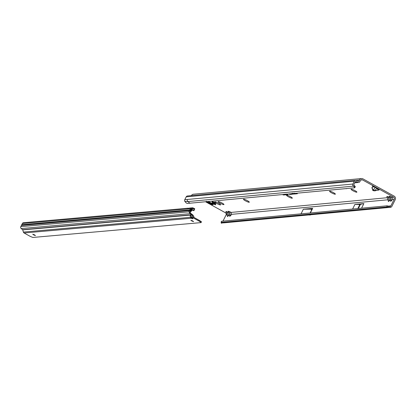 <?xml version="1.0" encoding="UTF-8"?>
<svg xmlns="http://www.w3.org/2000/svg" width="416" height="416" viewBox="0 0 416 416"><rect width="100%" height="100%" fill="white"/><g stroke="black" fill="none" stroke-linecap="round" stroke-linejoin="round"><path stroke-width="0.62" d="M354.926 190.601A3.255 0.52 26.6 0 1 356.881 192.052A3.255 0.52 26.6 0 1 353.023 190.783A3.255 0.52 26.6 0 1 351.14 189.181A3.255 0.52 26.6 0 1 354.926 190.601M333.408 192.608A3.255 0.52 26.6 0 1 335.364 194.059A3.255 0.52 26.6 0 1 331.5 192.785A3.255 0.52 26.6 0 1 329.623 191.183A3.255 0.52 26.6 0 1 333.408 192.608M290.368 196.622A3.255 0.52 26.6 0 1 292.323 198.073A3.255 0.52 26.6 0 1 288.465 196.799A3.255 0.52 26.6 0 1 286.582 195.198A3.255 0.52 26.6 0 1 290.368 196.622M247.333 200.632A3.255 0.52 26.6 0 1 249.288 202.082A3.255 0.52 26.6 0 1 245.424 200.814A3.255 0.52 26.6 0 1 243.547 199.207A3.255 0.52 26.6 0 1 247.333 200.632M222.004 202.998A3.255 0.52 26.6 0 1 223.959 204.443A3.255 0.52 26.6 0 1 220.095 203.174A3.255 0.52 26.6 0 1 218.218 201.573A3.255 0.52 26.6 0 1 222.004 202.998M218.639 203.31A3.255 0.52 26.6 0 1 220.594 204.76A3.255 0.52 26.6 0 1 216.736 203.486A3.255 0.52 26.6 0 1 214.854 201.885A3.255 0.52 26.6 0 1 218.639 203.31M213.236 203.814A2.184 0.348 -153.4 0 0 215.826 204.729A2.184 0.348 -153.4 0 0 214.516 203.694A2.184 0.348 -153.4 0 0 211.926 202.774A2.184 0.348 -153.4 0 0 213.236 203.814M375.159 187.127L377.239 188.297A0.764 0.65 -48.2 0 0 376.646 188.36L376.017 187.772L372.616 186.488A0.764 0.385 111.2 0 0 372.502 186.098L375.159 187.127A0.764 0.385 -68.8 0 1 375.268 187.517L373.563 189.805A1.607 1.087 36.8 0 0 375.045 190.497L378.544 190.055L376.646 188.36L375.045 190.497M371.483 187.845L371.935 187.99L371.483 187.845M213.288 202.592A2.085 0.333 -153.4 0 0 215.764 203.466A2.085 0.333 -153.4 0 0 214.51 202.478A2.085 0.333 -153.4 0 0 212.035 201.599A2.085 0.333 -153.4 0 0 213.288 202.592M359.076 206.768L358.805 207.116L359.076 206.768M388.409 200.834L388.476 201.562L389.204 200.762L388.066 196.81L389.444 197.397M389.501 197.579L386.911 196.633L388.476 201.562M387.176 196.893L386.87 196.435L388.066 196.81M386.87 196.435L387.27 197.044M390.655 200.626L390.718 201.354L391.446 200.554L390.307 196.602L391.893 197.278L392.517 199.347L391.893 197.439L389.459 196.706M389.418 196.685L389.111 196.227L390.307 196.602M389.158 196.44L390.718 201.354M389.111 196.227L389.516 196.836M229.71 215.634L229.772 216.356L230.5 215.556L229.362 211.604L230.948 212.28L231.572 214.349L230.948 212.441L228.514 211.708M228.472 211.687L228.166 211.229L229.362 211.604M228.212 211.442L229.772 216.356M228.166 211.229L228.571 211.838M227.469 215.842L227.531 216.57L228.259 215.769L227.12 211.812L228.498 212.404M228.556 212.586L226.034 211.572L226.273 211.916M226.231 211.895L225.924 211.437L227.12 211.812M225.971 211.65L227.531 216.57M225.924 211.437L226.33 212.046M205.478 201.713L207.6 202.888M209.68 204.038L225.488 212.789A1.529 1.461 84.7 0 1 226.106 214.859L226.912 214.786M390.572 201.157L391.539 200.704L392.517 199.347L394.228 199.186A1.529 1.461 -95.3 0 0 393.604 197.116L362.445 179.868A1.529 1.461 -95.3 0 0 360.469 180.497L359.923 181.584A1.685 1.612 84.7 0 1 357.88 182.343L355.945 181.485A0.536 0.515 -95.3 0 0 355.29 181.724L353.865 184.579A0.536 0.515 -95.3 0 0 354.006 185.25L354.442 185.604L353.772 186.508L353.34 186.155A1.685 1.612 -95.3 0 1 352.893 184.038L354.318 181.189A1.685 1.612 -95.3 0 1 356.366 180.43L358.301 181.282A0.536 0.515 84.7 0 0 358.951 181.043L359.492 179.962A2.678 2.564 -95.3 0 1 362.95 178.854L394.113 196.102A2.678 2.564 -95.3 0 1 395.2 199.727L391.846 206.424A1.685 1.612 84.7 0 1 391.035 207.194L388.086 207.48L387.852 206.315L387.052 205.821L386.812 206.939L221.385 222.362L224.292 222.732M293.816 193.476L294.778 194.012L293.337 193.523M293.535 193.502L294.055 193.762L293.628 193.497M294.429 193.393L294.018 193.3L294.278 193.632L294.934 193.996L293.878 193.471M294.902 193.378L295.771 193.918L294.809 193.383M295.199 193.346L296.161 193.882L294.934 193.372M295.594 193.456L295.272 193.341M295.797 193.294L296.665 193.835L295.703 193.3M296.098 193.263L297.06 193.799L295.828 193.289M296.379 193.237L297.341 193.773L296.286 193.248M292.094 193.32L293.566 194.137L292.354 193.612M293.285 193.965L292.978 193.736M290.503 193.788L291.309 194.35L290.394 193.799M290.976 194.152L291.039 193.892M290.914 193.747L291.72 194.314L290.8 193.757M291.377 194.121L291.21 193.721M291.325 193.71L292.131 194.272L291.21 193.877L291.788 194.08L291.59 193.658M291.788 194.08L291.86 193.814M292.167 194.256L291.621 193.679M291.73 193.674L292.542 194.236L291.621 193.84L292.266 193.778M290.072 193.825L290.883 194.392L289.978 193.835M288.907 193.934L289.869 194.47L288.798 193.944M289.401 193.887L290.254 194.433L289.292 193.898M289.25 193.903L290.009 194.454L288.959 193.929M283.332 194.454L284.497 194.969L282.963 194.49M282.849 194.501L283.535 195.057L282.459 194.537M286.723 194.048L288.028 194.657L286.614 194.059M287.856 194.282L287.316 194.158M286.125 194.1L287.435 194.714L286.016 194.111M287.238 194.345L286.718 194.215M285.776 194.09L286.858 194.766L285.828 194.22M285.09 194.293L285.87 194.86L284.762 194.319M285.548 194.683L285.319 194.215M284.31 194.21L285.418 194.901L284.076 194.23M284.019 194.392L284.918 194.927L283.91 194.402M294.772 193.388L295.516 193.955L294.294 193.435M293.301 193.523L294.044 194.09L292.822 193.57M346.393 188.661A0.764 0.733 -95.3 0 1 345.842 188.625M346.923 188.526A0.764 0.733 -95.3 0 1 346.18 188.594M352.607 209.035L354.916 204.417L359.876 204.438L363.88 203.58L354.916 204.417M361.572 208.198L363.88 203.58M394.228 199.186L390.874 205.889A0.536 0.515 -95.3 0 1 390.614 206.133L390.172 206.32L390.369 207.48M390.146 199.732L389.298 200.912L388.331 201.365M387.858 199.784L231.572 214.349L230.594 215.706L229.627 216.159M229.2 214.739L228.353 215.92L227.386 216.372M222.976 221.12L226.106 214.859M301.049 213.84L303.358 209.222L312.239 209.113M312.603 208.39L310.305 212.976L312.671 208.359L303.358 209.222M221.395 222.134L221.198 221.848L221.624 221.244L387.052 205.821L388.96 206.284L389.527 206.014L388.326 206.123M221.624 221.244L221.239 223.033L223.496 222.856M361.52 178.547L193.398 194.22A2.678 2.564 84.7 0 0 191.386 195.608M355.592 180.3L187.47 195.972A1.685 1.612 84.7 0 0 186.202 196.862L184.772 199.711L187.46 199.462A1.685 1.612 84.7 0 0 187.907 201.578L353.34 186.155M354.442 185.604L355.051 186.363A2.298 0.463 -143.5 0 1 355.274 186.852L354.578 187.814L187.242 203.46L186.165 202.914L184.844 201.396A1.685 1.612 -95.3 0 1 184.772 199.711M354.578 187.814L354.604 187.756A2.298 0.463 -143.5 0 0 354.38 187.268L353.772 186.508M189.868 203.169L187.907 201.578L184.844 201.396M284.955 194.308L285.1 194.724L284.367 194.319L285.251 194.548M294.039 193.138L295.22 193.794L294.892 193.248M294.772 193.45L294.403 193.258M292.568 193.274L293.904 193.757M293.925 193.747L293.42 193.383M293.301 193.586L292.932 193.398M221.198 221.848L221.556 223.262M228.353 215.92L229.143 214.536M387.234 197.709L230.948 212.441M230.594 215.706L231.478 214.198M386.812 206.939L388.086 207.48M387.852 206.315L390.172 206.32M388.872 206.518L389.1 207.641M393.604 197.116L391.893 197.439M391.539 200.704L392.423 199.196M389.298 200.912L390.088 199.534M307.518 214.973L310.372 214.984L311.074 214.64M310.118 212.992L311.886 209.461L310.695 209.253M357.817 208.546L359.876 204.438M358.358 208.499L360.417 204.386M378.18 190.122L378.544 190.055L378.18 190.122M378.43 190.076L374.624 190.752A1.607 0.577 -100.1 0 0 374.962 190.934L374.962 190.934A1.607 0.577 -100.1 0 0 375.216 190.648M373.563 190.341A1.914 0.962 -68.8 0 1 372.939 190.455A1.914 0.962 -68.8 0 1 372.502 189.394L372.616 186.488M377.239 188.297L379.137 189.998A0.764 0.65 -48.2 0 0 378.544 190.055M206.3 201.276L208.572 203.471L213.132 204.698A3.827 0.614 -153.4 0 0 213.158 204.667L213.174 204.636A3.827 0.614 -153.4 0 0 213.174 204.636A3.827 0.614 -153.4 0 0 210.87 202.816A3.827 0.614 -153.4 0 0 207.99 201.479M213.158 204.667A3.827 0.614 -153.4 0 0 210.855 202.847A3.827 0.614 -153.4 0 0 207.906 201.484M210.558 204.126A1.721 0.276 26.6 0 1 210.527 204.116A1.721 0.276 26.6 0 1 210.496 204.105L208.005 202.727A1.721 0.276 26.6 0 1 208 202.717A1.721 0.276 26.6 0 1 207.99 202.706L209.981 203.325A1.721 0.276 26.6 0 1 210.018 203.346A1.721 0.276 26.6 0 1 210.054 203.367L210.969 204.058L210.574 204.084M191.443 216.871A1.914 0.556 -107.8 0 0 191.474 216.986A1.914 0.556 -107.8 0 0 191.48 217.001L190.434 217.334A1.914 0.556 -107.8 0 0 190.434 217.334L191.194 218.239A1.914 0.307 -153.4 0 0 192.842 218.722A1.914 0.307 -153.4 0 0 192.244 218.145L191.563 217.235A1.914 0.556 -107.8 0 0 190.408 215.452A1.914 0.556 -107.8 0 0 190.429 217.324L23.379 232.076A1.529 1.461 -95 0 0 24.097 232.981L29.671 236.07A2.298 0.369 26.6 0 0 31.247 236.813L32.89 237.453L201.068 222.612L201.484 221.78L199.436 220.444L199.098 221.12A2.298 0.369 26.6 0 1 200.273 221.9L201.068 222.612M191.766 220.974L193.586 221.619L192.67 220.896L190.85 220.251L191.766 220.974M33.634 234.926L35.454 235.57L34.538 234.848L32.718 234.203L33.634 234.926M199.436 220.444L194.189 217.537L193.851 216.793L192.806 217.126L192.92 217.407L193.877 216.866M192.92 217.407A1.529 1.461 85 0 0 193.523 218.031L192.244 218.145M191.303 209.888L193.944 210.683L194.756 208.764L193.086 207.932A1.529 1.461 85 0 0 192.41 207.818L191.646 208.068L191.261 208.728A3.063 0.764 -61 0 0 190.793 209.581L189.722 211.858L190.216 212.134L190.304 212.779A0.759 0.723 85 0 0 190.518 213.065L193.237 215.42A2.298 0.666 72.2 0 1 193.851 216.793M189.722 211.858L189.634 213.096A1.529 1.461 85 0 0 190.065 213.673L191.469 214.807L191.916 214.198M23.379 232.076L22.724 229.892A0.385 0.364 85 0 0 22.599 229.705L192.613 214.692M22.724 229.892L191.708 214.984L192.192 215.753L193.237 215.42M191.62 214.911L192.327 214.495M189.634 213.096L190.304 212.779M190.216 212.134L191.776 209.014L191.261 208.728M188.817 208.343L188.313 208.177L187.585 208.983L189.332 208.109A1.529 1.461 -95 0 1 189.566 208.068L192.41 207.818L192.265 208.634M194.756 208.764L194.459 209.508L192.8 208.645A0.759 0.723 85 0 0 192.468 208.588L191.776 209.014M194.054 210.444L191.584 209.352M189.452 212.592L188.802 211.822L189.405 210.621L190.148 210.454L189.94 209.55A5.361 1.336 119 0 1 190.393 208.697L191.646 208.068M187.585 208.983L22.365 223.522L20.8 226.647L188.802 211.822M22.599 229.705L21.206 228.571A1.529 1.461 -95 0 1 20.8 226.647M199.098 221.12L193.523 218.031M24.097 232.981L191.194 218.239L191.698 217.225L191.48 217.001M191.563 217.235A1.914 0.556 -107.8 0 0 191.558 217.22L192.806 217.126A2.298 0.666 -107.8 0 0 192.192 215.753M22.365 223.522A1.529 1.461 -95 0 1 23.525 222.716L188.313 208.177M191.37 211.208L191.667 210.049M190.57 211.354L191.396 211.26L190.814 210.87M189.748 210.491L21.627 225.326M190.315 210.122L21.798 224.988M21.575 225.321L190.148 210.454M226.288 212.716L225.488 212.789M360.849 180.014L362.445 179.868M379.137 189.998L378.492 190.112M388.05 207.464L223.293 222.825M310.362 212.971L312.671 208.359M390.874 205.889L389.527 206.014M358.951 181.043L357.963 181.137M355.862 180.3L359.492 179.962M357.88 182.343L354.843 182.624M355.462 181.527L355.945 181.485M354.318 181.189L186.202 196.862M187.46 199.462L352.893 184.038M355.274 186.852L354.604 187.756M355.051 186.363L354.38 187.268M372.502 189.394L373.563 189.805L373.942 190.845L372.939 190.455M208.603 203.476A3.11 0.499 -153.4 0 0 212.155 204.854A3.11 0.499 -153.4 0 0 210.423 203.31A3.11 0.499 -153.4 0 0 206.877 201.932A3.11 0.499 -153.4 0 0 208.603 203.476M209.004 202.92L208.806 203.278M208.764 203.211L208.941 202.883M209.544 203.642L209.737 203.237M209.56 203.185L209.368 203.585M210.272 203.996L210.428 203.705M191.308 214.682L191.76 214.074M21.206 228.571L190.065 213.673L190.518 213.065M191.313 209.872L189.94 209.55M190.637 211.224L190.112 210.933M193.086 207.932L192.8 208.645L191.849 208.915M194.272 208.458L193.986 209.17M190.393 208.697L188.25 208.889M21.762 224.723L189.764 209.903M200.637 221.172L200.273 221.9M21.403 225.446L189.405 210.621M388.222 207.532L223.803 222.862M354.739 182.832L358.654 182.468M221.151 221.988L221.234 223.085M389.142 206.294L388.081 206.071M346.226 188.698L346.559 188.666M191.818 210.205L191.396 211.26"/></g></svg>
